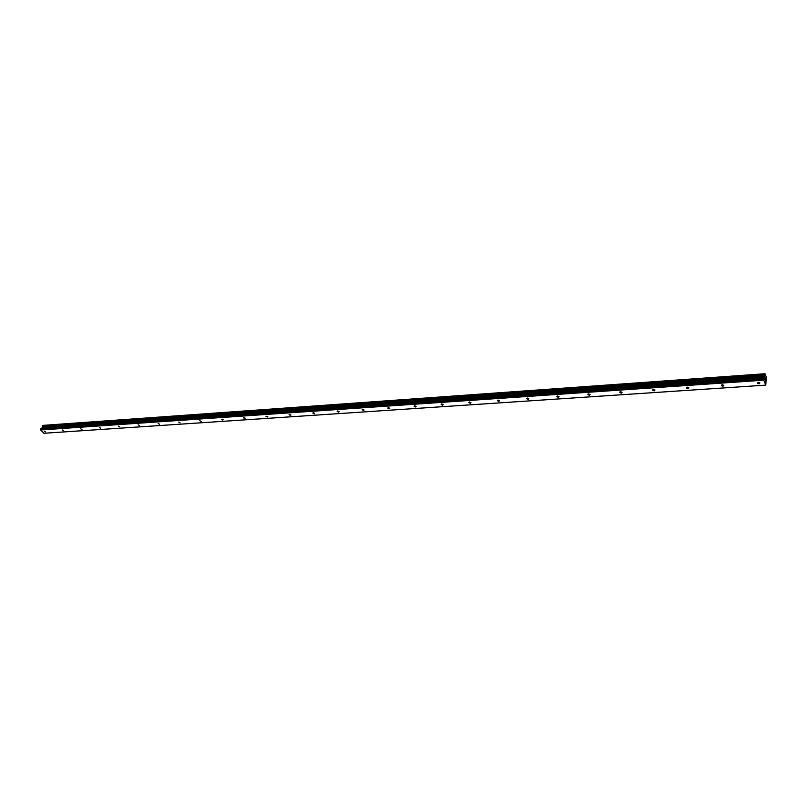 <?xml version="1.0" encoding="UTF-8"?>
<svg xmlns="http://www.w3.org/2000/svg" width="807" height="807" viewBox="0 0 807 807"><rect width="100%" height="100%" fill="white"/><g stroke="black" fill="none" stroke-linecap="round" stroke-linejoin="round"><path stroke-width="1.21" d="M758.994 383.839L757.48 383.305L758.378 382.326L759.891 382.861L758.994 383.839M722.991 386.271L721.488 385.716L722.346 384.778L723.849 385.332L722.991 386.271M688.078 388.621L686.586 388.056L687.393 387.158L688.896 387.723L688.078 388.621M654.205 390.911L652.712 390.326L653.488 389.468L654.981 390.053L654.205 390.911M621.319 393.13L619.826 392.525L620.573 391.708L622.066 392.313L621.319 393.13M589.382 395.279L587.889 394.663L588.606 393.887L590.099 394.502L589.382 395.279M558.353 397.377L556.87 396.731L557.546 395.995L559.039 396.63L558.353 397.377M528.192 399.404L526.709 398.759L527.364 398.053L528.847 398.708L528.192 399.404M498.867 401.382L497.394 400.716L498.01 400.05L499.493 400.716L498.867 401.382M470.34 403.308L468.867 402.622L469.462 401.997L470.935 402.673L470.34 403.308M442.579 405.175L441.106 404.489L441.681 403.883L443.154 404.579L442.579 405.175M415.555 407L414.092 406.294L414.647 405.729L416.109 406.435L415.555 407M389.236 408.776L387.784 408.06L388.308 407.525L389.771 408.241L389.236 408.776M363.604 410.501L362.151 409.774L362.656 409.27L364.108 409.996L363.604 410.501M338.617 412.185L337.175 411.449L337.659 410.975L339.111 411.711L338.617 412.185M314.266 413.83L312.823 413.083L313.298 412.629L314.74 413.376L314.266 413.83M290.52 415.434L289.088 414.677L290.974 415L290.52 415.434M267.359 416.997L265.927 416.23L267.793 416.583L267.359 416.997M244.763 418.52L243.331 417.744L245.177 418.137L244.763 418.52M222.702 420.003L221.279 419.226L223.105 419.64L222.702 420.003M201.165 421.456L199.753 420.679L201.165 421.456M180.132 422.878L178.73 422.091L180.132 422.878M159.594 424.26L158.192 423.473L159.594 424.26M139.52 425.612L138.118 424.825L139.52 425.612M119.9 426.933L118.508 426.146L119.9 426.933M100.714 428.224L99.332 427.438L100.714 428.224M81.961 429.495L80.579 428.699L81.961 429.495M63.612 430.726L62.24 429.939L63.612 430.726M45.666 431.937L44.304 431.14L45.666 431.937M765.056 377.787L765.278 378.332M764.895 378.987L765.117 379.542L764.895 378.987M765.288 378.241L765.036 377.626L765.288 378.241M765.107 379.633L765.036 377.626M765.318 380.057L765.55 380.642L765.318 380.057M765.54 380.722L765.48 378.947M765.782 385.131L763.815 380.198L764.481 377.918L41.974 428.335L40.35 429.586L43.931 433.268L765.782 385.131L766.055 380.45M764.481 377.918L765.006 373.732L766.458 377.414L766.075 380.45M764.673 373.893L42.63 425.571M764.633 374.004L42.418 425.592L41.974 428.335M764.501 374.024L42.418 425.592M42.66 425.541L764.643 373.954L42.731 425.501M43.346 425.36L764.965 373.742L43.346 425.36M764.602 376.455L42.347 427.296M764.602 376.748L42.317 427.508M763.755 379.603L40.35 429.586M763.815 380.198L40.411 429.99M764.481 374.095L42.327 425.662M764.441 374.458L42.196 425.914M764.451 374.73L42.196 426.106M764.471 374.821L42.236 426.167M764.491 375.053L42.246 426.328M764.491 375.134L42.236 426.389M764.511 375.376L42.257 426.56M764.612 376.909L42.327 427.619M764.612 377.091L42.317 427.74M764.522 377.827L42.045 428.275M763.997 378.17L40.975 428.557M763.916 378.402L40.784 428.729M757.581 382.599L757.48 383.305M721.599 385.03L721.488 385.716M686.696 387.39L686.586 388.056M652.833 389.68L652.712 390.326M619.958 391.899L619.826 392.525M588.031 394.068L587.889 394.663M557.001 396.166L556.87 396.731M526.85 398.214L526.709 398.759M497.526 400.201L497.394 400.716"/></g></svg>
